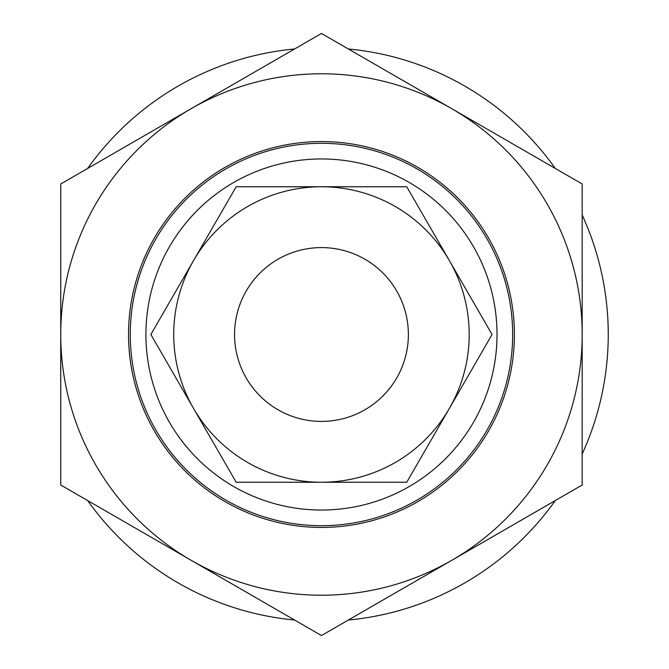 <?xml version="1.0" encoding="UTF-8"?>
<svg xmlns="http://www.w3.org/2000/svg" width="669" height="669" viewBox="0 0 669 669"><rect width="100%" height="100%" fill="white"/><g stroke="black" fill="none" stroke-linecap="round" stroke-linejoin="round"><path stroke-width="1" d="M239.887 304.529A86.903 86.903 0 0 0 291.5 416.076A86.903 86.903 0 0 0 403.039 364.471A86.903 86.903 0 0 0 351.434 252.924A86.903 86.903 0 0 0 239.887 304.529M514.394 334.5A192.931 192.931 0 0 1 321.463 527.431A192.931 192.931 0 0 1 128.532 334.5A192.931 192.931 0 0 1 321.463 141.569A192.931 192.931 0 0 1 514.394 334.5M451.826 560.288L321.463 635.55L191.108 560.288A260.718 260.718 0 0 0 582.181 334.5A260.718 260.718 0 0 0 191.108 108.713L321.463 33.45L582.181 183.975L582.181 485.025L451.826 560.288M191.108 560.288L60.745 485.025L60.745 334.5A260.718 260.718 0 0 0 191.108 560.288M60.745 334.5L60.745 183.975L191.108 108.713A260.718 260.718 0 0 0 60.745 334.5M193.517 260.634A147.74 147.74 0 0 0 321.463 482.24A147.74 147.74 0 0 0 449.409 260.634L492.058 334.5L406.76 482.24L236.165 482.24L150.868 334.5L236.165 186.76L321.463 186.76A147.74 147.74 0 0 0 193.517 260.634M321.463 186.76L406.76 186.76L449.409 260.634A147.74 147.74 0 0 0 321.463 186.76M87.639 500.546A286.792 286.792 0 0 0 294.577 620.029M348.357 620.029A286.792 286.792 0 0 0 555.295 500.546M582.181 453.975A286.792 286.792 0 0 0 582.181 215.025M130.271 334.5A191.192 191.192 0 0 0 321.463 525.692A191.192 191.192 0 0 0 512.655 334.5A191.192 191.192 0 0 0 321.463 143.308A191.192 191.192 0 0 0 130.271 334.5M145.917 334.5A175.546 175.546 0 0 1 321.463 158.954A175.546 175.546 0 0 1 497.017 334.5A175.546 175.546 0 0 1 321.463 510.046A175.546 175.546 0 0 1 145.917 334.5M555.295 168.454A286.792 286.792 0 0 0 348.357 48.971M294.577 48.971A286.792 286.792 0 0 0 87.639 168.454"/></g></svg>
